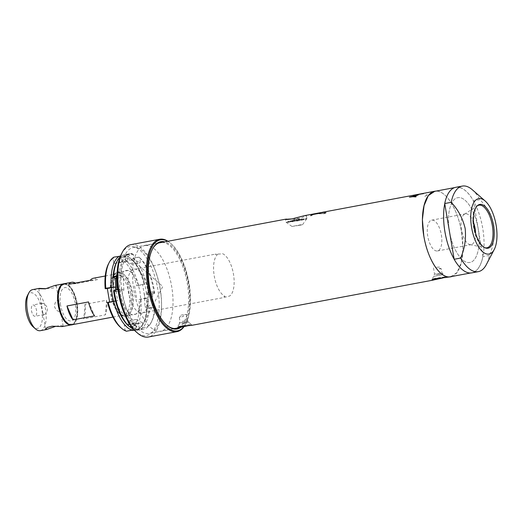 <?xml version="1.0" encoding="UTF-8"?>
<svg xmlns="http://www.w3.org/2000/svg" width="523" height="523" viewBox="0 0 523 523"><rect width="100%" height="100%" fill="white"/><g stroke="black" fill="none" stroke-linecap="round" stroke-linejoin="round"><path stroke-width="0.39" stroke-dasharray="2.62 1.96" d="M475.603 233.363A15.67 6.819 -100.6 0 1 471.197 244.64A15.67 6.819 -100.6 0 1 470.922 244.672A15.67 6.819 -100.6 0 1 469.974 244.62A15.67 6.819 -100.6 0 1 461.502 229.865A15.67 6.819 -100.6 0 1 464.293 214.299A15.67 6.819 -100.6 0 1 465.431 213.835A15.67 6.819 -100.6 0 1 465.705 213.796A15.67 6.819 -100.6 0 1 473.609 222.752M441.373 234.932A15.67 6.819 -100.6 0 1 437.444 250.962A15.67 6.819 -100.6 0 1 427.742 236.193A15.67 6.819 -100.6 0 1 431.671 220.163A15.67 6.819 -100.6 0 1 441.373 234.932M455.814 187.299A43.52 18.946 -100.6 0 1 456.572 187.195A43.52 18.946 -100.6 0 1 473.498 200.878L479.97 199.662C486.867 206.971 491.522 215.685 493.928 225.805C494.987 236.148 493.477 246.019 489.397 255.407A43.52 18.946 -100.6 0 1 486.318 264.625M472.282 189.731A43.52 18.946 -100.6 0 1 479.97 199.662M489.397 255.407L482.932 256.616A43.52 18.946 -100.6 0 1 471.844 272.856M482.932 256.616L473.498 200.878M484.651 247.627A21.678 9.434 -100.6 0 1 484.174 247.444A21.678 9.434 -100.6 0 1 473.655 228.237A21.678 9.434 -100.6 0 1 476.505 206.52A21.678 9.434 -100.6 0 1 476.884 206.18M449.519 231.401C446.38 214.044 450.649 197.831 458.41 197.655C465.973 196.583 475.414 211.462 478.14 228.754C481.278 246.111 477.009 262.324 469.249 262.507C461.685 263.572 452.245 248.693 449.519 231.401C452.245 248.693 461.685 263.572 469.249 262.507C477.009 262.324 481.278 246.111 478.14 228.754C475.414 211.462 465.973 196.583 458.41 197.655C450.649 197.831 446.38 214.044 449.519 231.401M450.695 276.739L457.063 272.509L461.332 262.422L462.986 248.477L461.587 232.29C458.056 209.455 445.498 189.646 435.535 191.235L434.691 191.34M454.134 259.147A43.435 18.906 79.4 0 0 471.831 272.771A43.435 18.906 79.4 0 0 482.722 228.329A43.435 18.906 79.4 0 0 455.827 187.384A43.435 18.906 79.4 0 0 444.753 203.669M451.872 276.51A43.52 18.946 79.4 0 0 461.312 230.551A43.52 18.946 79.4 0 0 435.868 191.124M320.586 212.887L319.599 213.07C317.226 213.476 316.539 213.763 317.546 213.94L317.526 213.77C316.52 213.593 317.2 213.299 319.566 212.894L325.659 212.253L326.162 212.698L325.659 212.253C326.659 212.6 325.979 213.044 323.626 213.593L317.03 213.587L317.546 213.94L323.626 213.593M424.794 196.387L427.324 195.053L426.291 194.582M426.67 194.491L427.232 195.053L424.611 196.302M443.073 277.916L446.041 277.687M188.581 325.607L191.549 325.378M145.512 245.483A43.52 18.946 -100.6 0 1 171.544 285.748A43.52 18.946 -100.6 0 1 160.783 331.144A43.52 18.946 -100.6 0 1 160.018 331.249A43.52 18.946 -100.6 0 1 133.986 290.984A43.52 18.946 -100.6 0 1 144.753 245.588A43.52 18.946 -100.6 0 1 145.512 245.483M304.373 215.679L306.38 215.777L300.705 218.176L292.109 218.902M301.013 219.967A10.617 0.386 170.4 0 0 306.857 218.64A10.617 0.386 170.4 0 0 306.864 218.627A10.617 0.386 170.4 0 0 291.775 220.824A10.617 0.386 170.4 0 0 285.918 222.164A10.617 0.386 170.4 0 0 285.931 222.177A10.617 0.386 170.4 0 0 301.013 219.967M299.607 225.321L302.582 224.648L300.143 224.883L291.945 226.446L299.607 225.321M181.128 326.404L177.46 326.79L181.389 325.888L191.529 324.404L183.71 325.999M182.043 323.391L188.725 322.416L182.043 323.391M179.755 322.953L188.548 321.384L179.755 322.953M182.128 321.377L187.443 320.599L182.128 321.377M181.069 315.114L186.384 314.343L183.338 314.996L183.547 316.265L179.33 317.526L180.422 316.552L180.206 315.284L181.069 315.114M438.202 278.308L446.021 276.713L435.881 278.203L431.952 279.092L435.62 278.713M442.726 274.732L433.946 276.294L442.739 274.732M436.365 274.673L443.04 273.692L436.365 274.673M439.876 273.392L434.561 274.163L439.876 273.392M435.561 267.43L436.208 267.312L436.417 268.567C441.183 268.927 442.249 268.829 439.621 268.273L439.405 267.018L435.561 267.43M446.021 276.713L443.21 274.725L443.04 273.699L441.935 272.908L441.222 268.665L439.621 268.273M312.78 214.698L319.69 213.404L312.78 214.698M321.527 212.469L318.971 212.946M318.363 213.057L315.219 213.652M179.454 323.979L177.46 326.783L177.611 327.712M419.217 194.445L415.452 195.19M415.85 196.883L412.804 196.7M413.098 196.471L418.204 194.981M417.857 195.197L413.68 196.445M312.316 214.757L320.024 213.319M320.867 212.802A43.35 18.867 -100.6 0 1 321.56 212.632L321.54 212.528M319.854 213.168A43.35 18.867 -100.6 0 1 320.481 212.92M321.56 212.632L319.154 212.907M319.187 213.077A43.35 18.867 79.4 0 0 317.481 213.606M316.696 213.757A43.35 18.867 -100.6 0 1 318.396 213.227L318.376 213.103M318.396 213.227L315.402 213.613M315.434 213.783A43.35 18.867 79.4 0 0 313.728 214.312M312.944 214.463A43.35 18.867 -100.6 0 1 314.715 213.914A43.35 18.867 -100.6 0 1 314.977 213.874L314.944 213.698M314.977 213.874L322.678 212.43M323.632 213.763C325.999 213.207 326.679 212.763 325.679 212.43L320.756 212.861M319.926 212.966L325.28 212.796L324.848 212.403L319.926 212.966C317.801 213.449 317.278 213.698 318.344 213.704L323.273 213.547C325.175 213.005 325.698 212.619 324.848 212.403M324.868 212.573C325.718 212.874 325.188 213.201 323.273 213.547M416.903 195.053C416.001 195.229 415.863 195.157 416.498 194.844C415.863 195.157 416.001 195.229 416.903 195.053L419.714 194.17M130.678 293.416A22.11 9.623 79.4 0 0 116.995 272.575A22.11 9.623 79.4 0 0 112.929 276.137A22.11 9.623 79.4 0 0 111.445 295.194A22.11 9.623 79.4 0 0 120.055 314.186A22.11 9.623 79.4 0 0 125.134 316.036A22.11 9.623 79.4 0 0 130.678 293.416M218.006 254.086A22.11 9.623 79.4 0 0 214.24 275.935A22.11 9.623 79.4 0 0 225.165 296.423L223.432 296.75L223.321 297.639L229.708 296.005A22.11 9.623 79.4 0 0 233.474 274.157A22.11 9.623 79.4 0 0 222.55 253.668L220.811 253.988C215.293 254.106 213.776 254.243 216.267 254.413L218.006 254.086M116.995 272.575L215.175 254.178L216.267 254.413M116.505 273.921A20.894 9.094 79.4 0 0 116.139 273.974A20.894 9.094 79.4 0 0 112.295 277.347A20.894 9.094 79.4 0 0 110.902 295.345A20.894 9.094 79.4 0 0 119.035 313.29A20.894 9.094 79.4 0 0 123.467 315.094A20.894 9.094 79.4 0 0 123.833 315.042A20.894 9.094 79.4 0 0 129.07 293.671A20.894 9.094 79.4 0 0 116.505 273.921M64.146 283.714A20.894 9.094 -100.6 0 1 64.512 283.669A20.894 9.094 -100.6 0 1 77.005 302.994A20.894 9.094 -100.6 0 1 71.841 324.783M93.336 278.249A20.894 9.094 -100.6 0 1 93.702 278.197A20.894 9.094 -100.6 0 1 97.624 279.576L76.057 283.616A20.894 9.094 79.4 0 0 75.266 283.074M60.25 287.055A20.894 9.094 -100.6 0 1 64.434 283.682A20.894 9.094 -100.6 0 1 77.005 303.425A20.894 9.094 -100.6 0 1 71.396 324.848A20.894 9.094 -100.6 0 1 67.003 323.083M72.658 324.633A20.979 9.133 79.4 0 0 76.966 302.569A20.979 9.133 79.4 0 0 64.963 283.564M60.498 304.948C59.21 294.697 60.733 288.866 65.074 287.454C69.749 288.036 73.168 293.41 75.338 303.582C76.626 313.833 75.096 319.664 70.762 321.076C66.081 320.494 62.662 315.121 60.498 304.948M106.607 300.254A20.894 9.094 -100.6 0 1 105.385 314.839L83.817 318.88A20.894 9.094 79.4 0 0 85.04 304.294L106.607 300.254L105.385 314.839M68.794 284.29L76.057 283.616M97.624 279.576L90.361 280.25M88.55 301.928L94.591 315.84M85.04 304.294L83.817 318.88M160.221 288.774A43.697 19.018 -100.6 0 1 149.264 333.478A43.697 19.018 -100.6 0 1 122.205 292.285A43.697 19.018 -100.6 0 1 133.169 247.582A43.697 19.018 -100.6 0 1 160.221 288.774M161.98 242.358A43.697 19.018 -100.6 0 1 187.332 283.695A43.697 19.018 -100.6 0 1 178.01 327.914M166.628 324.992A43.697 19.018 -100.6 0 1 166.334 324.737A43.697 19.018 -100.6 0 1 149.323 287.205A43.697 19.018 -100.6 0 1 152.245 249.549A43.697 19.018 -100.6 0 1 152.422 249.21M121.473 253.917A45.266 19.704 -100.6 0 1 141.217 251.354A45.266 19.704 -100.6 0 1 157.822 289.291A45.266 19.704 -100.6 0 1 136.065 331.804M131.018 244.62A47.005 20.462 -100.6 0 1 160.116 288.931A47.005 20.462 -100.6 0 1 148.329 337.021M180.775 327.359A44.39 19.325 79.4 0 0 188.254 283.551A44.39 19.325 79.4 0 0 164.673 241.855M167.909 241.247A47.005 20.462 -100.6 0 1 170.472 243.188A47.005 20.462 -100.6 0 1 188.77 283.558A47.005 20.462 -100.6 0 1 185.626 324.07A47.005 20.462 -100.6 0 1 184.129 326.542M183.933 326.587A46.305 20.155 79.4 0 0 185.985 323.384A46.305 20.155 79.4 0 0 189.084 283.473A46.305 20.155 79.4 0 0 171.054 243.698A46.305 20.155 79.4 0 0 167.693 241.286M147.898 290.206C149.598 303.7 147.584 311.375 141.877 313.238C135.719 312.473 131.214 305.399 128.364 292.011C126.671 278.517 128.678 270.842 134.391 268.979C140.543 269.744 145.048 276.817 147.898 290.206M44.069 314.571C46.102 313.99 47.24 311.911 47.482 308.335C46.07 305.033 44.292 303.34 42.154 303.255L41.507 304.732L42.925 313.107L44.174 314.558L35.08 316.265A5.746 2.504 -100.6 0 1 31.524 310.845A5.746 2.504 -100.6 0 1 32.969 304.968A5.746 2.504 -100.6 0 1 36.525 310.387A5.746 2.504 -100.6 0 1 35.08 316.265M54.941 285.44L56.301 285.728L53.405 287.996L45.965 288.676M59.465 306.112L59.014 301.771L57.87 300.307C55.843 300.888 54.706 302.967 54.464 306.55C55.876 309.851 57.648 311.545 59.785 311.63L60.433 310.146L59.465 306.112M55.981 326.208L61.047 325.496L63.146 326.189L62.636 326.509M64.551 284.368A20.194 8.793 79.4 0 0 59.132 305.079A20.194 8.793 79.4 0 0 71.285 324.162A20.194 8.793 79.4 0 0 75.351 320.861A20.194 8.793 79.4 0 0 76.554 302.647A20.194 8.793 79.4 0 0 68.84 286.107A20.194 8.793 79.4 0 0 64.551 284.368M71.01 324.94A20.894 9.094 79.4 0 0 71.148 324.914A20.894 9.094 79.4 0 0 74.992 321.547A20.894 9.094 79.4 0 0 76.24 302.706A20.894 9.094 79.4 0 0 68.252 285.597A20.894 9.094 79.4 0 0 63.819 283.793A20.894 9.094 79.4 0 0 63.453 283.845A20.894 9.094 79.4 0 0 63.316 283.878M40.336 330.686A20.894 9.094 79.4 0 0 45.573 309.315A20.894 9.094 79.4 0 0 33.008 289.572A20.894 9.094 79.4 0 0 32.642 289.618M27.359 295.737A18.102 7.878 -100.6 0 1 35.257 294.711A18.102 7.878 -100.6 0 1 41.899 309.891A18.102 7.878 -100.6 0 1 33.197 326.895M294.246 219.438L300.372 220.052L302.072 219.719L296.724 218.96L292.422 220.824L290.723 221.157L294.246 219.438L287.049 222.295A9.577 0.353 170.4 0 0 291.671 221.85A9.577 0.353 170.4 0 0 301.797 220.124A9.577 0.353 170.4 0 0 305.837 219.117A9.577 0.353 170.4 0 0 291.095 221.347A9.577 0.353 170.4 0 0 287.049 222.295M300.372 220.052L290.723 221.157M302.072 219.719L292.422 220.824M111.576 287.709A22.633 9.852 -100.6 0 1 123.147 273.758A22.633 9.852 -100.6 0 1 131.953 293.2A22.633 9.852 -100.6 0 1 130.443 312.702A22.633 9.852 -100.6 0 1 113.713 301.222M114.106 294.73A21.24 9.244 79.4 0 0 121.898 312.532A21.24 9.244 79.4 0 0 131.162 311.329A21.24 9.244 79.4 0 0 132.581 293.024A21.24 9.244 79.4 0 0 124.311 274.784A21.24 9.244 79.4 0 0 114.106 294.73M134.954 325.6A38.297 16.671 79.4 0 1 120.244 292.88A38.297 16.671 79.4 0 1 119.715 289.337L121.571 289.147A36.904 16.063 79.4 0 0 122.081 292.592A36.904 16.063 79.4 0 0 136.274 324.136L134.954 325.6L131.162 326.313M119.715 289.337L117.95 289.664M126.559 254.662L132.11 253.622A38.297 16.671 79.4 0 0 129.848 253.694L124.297 254.734A38.297 16.671 79.4 0 1 124.971 254.642A38.297 16.671 79.4 0 1 126.559 254.662L125.513 256.263A36.904 16.063 79.4 0 0 123.971 256.244A36.904 16.063 79.4 0 0 121.055 257.179A36.904 16.063 79.4 0 0 116.537 262.285M124.297 254.734A38.297 16.671 79.4 0 0 120.1 256.996M113.922 257.113L119.944 256.296L121.055 257.179L118.714 259.094L116.904 261.618A36.904 16.063 -100.6 0 1 121.055 257.179L121.872 262.01L127.926 261.454L127.109 256.616A36.904 16.063 -100.6 0 1 131.809 259.421A36.904 16.063 -100.6 0 1 131.979 259.578A36.904 16.063 -100.6 0 1 144.727 284.29A36.904 16.063 79.4 0 0 131.979 259.578C137.457 264.73 141.707 272.967 144.727 284.29A36.904 16.063 79.4 0 1 146.682 294.573L147.604 293.063L148.166 307.387L147.211 307.897A36.904 16.063 -100.6 0 1 143.707 322.933A36.904 16.063 -100.6 0 1 139.19 328.039A36.904 16.063 79.4 0 0 147.211 307.897C146.492 318.402 143.818 325.116 139.19 328.039L138.314 329.601L134.503 330.314M113.033 277.321L116.328 277.033M154.082 293.344A38.297 16.671 79.4 0 0 138.843 257.074L133.3 258.114A38.297 16.671 79.4 0 1 148.539 294.384L154.697 293.07A36.904 16.063 79.4 0 0 139.994 258.081L140.177 262.775L133.711 259.46L133.528 254.766A36.904 16.063 79.4 0 0 121.042 275.817L123.323 276.987L123.846 290.317L115.838 291.814L113.563 290.651L116.897 291.357L116.897 289.677M126.455 331.222L132.384 329.83L133.136 328.601A36.904 16.063 -100.6 0 1 132.875 328.516M129.469 326.627A36.904 16.063 -100.6 0 1 128.586 325.921M136.274 324.136L136.085 319.442L128.076 320.939L128.259 325.639L130.05 322.665L137 326.228L134.725 328.954A36.904 16.063 79.4 0 0 136.274 328.974A36.904 16.063 79.4 0 0 139.19 328.039L138.373 323.207L132.319 323.763L133.136 328.601M135.699 329.804L134.725 328.954L134.542 324.253L142.55 322.756L142.74 327.45L141.851 328.647L135.699 329.804L136.15 330.091A38.297 16.671 79.4 0 0 138.405 330.02A38.297 16.671 79.4 0 0 149.088 308.269L147.211 307.897A36.904 16.063 -100.6 0 1 143.707 322.933A36.904 16.063 -100.6 0 1 139.19 328.039M142.74 327.45A36.904 16.063 79.4 0 0 151.716 321.429A36.904 16.063 79.4 0 0 155.22 306.4L154.631 307.23L149.088 308.269M136.15 330.091L141.694 329.052L141.851 328.647M141.694 329.052A38.297 16.671 79.4 0 0 143.956 328.98A38.297 16.671 79.4 0 0 150.997 322.809A38.297 16.671 79.4 0 0 154.631 307.23M148.637 307.982L154.788 306.824M138.373 323.207L130.364 324.705L131.181 329.542A36.904 16.063 79.4 0 0 139.04 299.516L146.453 298.476A38.297 16.671 -100.6 0 1 142.988 324.306L162.784 286.486L131.979 259.578A36.904 16.063 -100.6 0 1 144.727 284.29L142.589 284.486L144.91 298.208L147.048 298.012A36.904 16.063 -100.6 0 1 147.211 307.897L144.936 306.733L152.945 305.229L152.415 291.899L144.407 293.403L144.936 306.733M133.934 261.284L127.501 258.192L125.513 256.263L125.703 260.964L133.711 259.46M155.22 306.4L152.945 305.229M136.085 319.442L142.55 322.756M128.076 320.939L134.542 324.253M119.617 287.225C119.584 275.706 122.31 270.097 127.782 270.404C133.45 272.548 137.516 279.648 139.968 291.697L140.628 297.992C140.661 309.511 137.935 315.121 132.463 314.813C126.788 312.669 122.728 305.569 120.277 293.521L119.617 287.225M115.518 300.928L117.655 300.732L115.746 289.448M133.3 258.114L131.979 259.578L132.169 264.278L140.177 262.775M148.539 294.384L146.682 294.573L144.407 293.403M129.233 326.489L135.385 325.332M117.923 289.481L120.146 289.069M139.04 299.516L144.91 298.208M130.364 324.705L124.304 325.267L132.319 323.763M120.427 327.293A36.904 16.063 79.4 0 0 125.121 330.105L124.304 325.267M109.601 301.993L107.509 302.431M121.872 262.01L113.857 263.514L113.04 258.676A36.904 16.063 79.4 0 0 108.529 263.788M113.857 263.514L127.926 261.454M142.589 284.486L136.712 285.793A36.904 16.063 79.4 0 0 119.1 258.12L119.917 262.951M134.581 285.989L136.902 299.712M146.584 298.143L147.048 298.012M119.1 258.12L119.852 256.891L126.004 255.734L127.109 256.616M125.121 330.105L126.233 330.981M146.453 298.476L140.432 299.3M140.909 299.516A38.297 16.671 -100.6 0 1 132.77 330.641M132.286 330.425L131.181 329.542M113.792 257.447L113.04 258.676M138.111 285.571L144.034 284.179L136.712 285.793M138.49 285.218A38.297 16.671 -100.6 0 0 120.231 256.531L119.852 256.891M126.004 255.734L120.283 256.525M125.782 255.492A38.297 16.671 -100.6 0 1 130.639 258.401A38.297 16.671 -100.6 0 1 144.034 284.179M138.438 329.268L134.248 330.052M142.988 324.306A38.297 16.671 -100.6 0 1 138.314 329.601M144.263 284.42L144.727 284.29M116.904 261.624A36.904 16.063 -100.6 0 1 121.055 257.179M139.994 258.081L138.843 257.074M132.868 258.382L139.02 257.231M154.259 293.495L148.107 294.652M152.415 291.899L154.697 293.07M133.528 254.766L132.554 253.917L126.403 255.067M117.054 276.216L119.617 275.739L117.054 275.843M121.042 275.817L119.617 275.739M117.06 278.158L123.323 276.987M132.11 253.622L132.554 253.917M129.848 253.694A38.297 16.671 79.4 0 0 119.166 275.444M123.846 290.317L121.571 289.147M132.169 264.278L125.703 260.964M115.838 291.814L115.76 289.886M414.079 195.242L423.65 193.83L414.079 195.242M416.223 194.837L413.131 195.386M320.625 212.933L322.397 212.358M419.034 194.347L418.531 194.458M437.444 250.962L471.197 244.64M484.174 247.444L485.135 247.856M476.505 206.52L477.251 205.794M469.974 244.62L485.226 247.778M464.293 214.299L477.368 205.827M431.671 220.163L465.431 213.835M470.654 272.993L471.831 272.771M174.675 328.542L160.783 331.144M306.864 218.627L306.38 215.777M302.582 224.648L306.857 218.64M191.536 324.41L191.686 325.332M188.718 322.41L191.529 324.404M179.33 317.526L180.062 321.854L179.284 322.946L179.454 323.985M186.384 314.343L187.443 320.606L188.548 321.384L188.725 322.416M446.027 276.726L446.184 277.641M433.502 267.9L434.561 274.163L433.776 275.261L433.946 276.294M433.953 276.288L431.952 279.092M431.952 279.105L432.109 280.021M158.646 242.986L144.753 245.588M291.945 226.446L285.931 222.177L285.44 219.32M322.423 212.475L314.715 213.914M454.65 187.607L455.827 187.384M112.295 277.347L112.929 276.137M105.247 276.013L116.139 273.974M112.942 317.082L123.833 315.042M119.035 313.29L120.055 314.186M125.134 316.036L223.321 297.639M176.375 328.398L149.264 333.478M166.334 324.737L166.915 325.247M171.054 243.698L170.472 243.188M185.985 323.384L185.626 324.07M152.245 249.549L152.605 248.863M160.28 242.502L133.169 247.582M63.146 326.189L60.433 310.146M59.014 301.771L56.301 285.728M42.056 303.268L32.969 304.968M68.84 286.107L68.252 285.597M75.351 320.861L74.992 321.547M45.638 329.15L42.925 313.107M41.507 304.732L38.794 288.689M296.731 218.954L305.837 219.117M131.162 311.329L130.443 312.702M151.716 321.429L150.997 322.809M143.956 328.98L138.405 330.02M124.311 274.784L123.147 273.758M131.809 259.421L130.639 258.401"/><path stroke-width="0.78" d="M473.609 222.752A15.67 6.819 -100.6 0 1 475.126 228.61A15.67 6.819 -100.6 0 1 475.603 233.363M476.884 206.18A21.678 9.434 -100.6 0 1 477.368 205.827A21.678 9.434 -100.6 0 1 479.316 205.134A21.678 9.434 -100.6 0 1 492.359 225.629A21.678 9.434 -100.6 0 1 486.547 247.863A21.678 9.434 -100.6 0 1 485.226 247.778A21.678 9.434 -100.6 0 1 484.651 247.627M494.235 249.497L486.318 264.625A43.52 18.946 -100.6 0 1 478.316 271.646A43.52 18.946 -100.6 0 1 460.626 258.068C464.705 248.7 466.215 238.834 465.156 228.466C462.757 218.366 458.109 209.658 451.199 202.323A43.52 18.946 -100.6 0 1 462.28 186.09A43.52 18.946 -100.6 0 1 463.045 185.979A43.52 18.946 -100.6 0 1 472.282 189.731L485.141 200.969A28.203 12.277 79.4 0 0 471.589 227.459A28.203 12.277 79.4 0 0 481.931 251.099A28.203 12.277 79.4 0 0 494.235 249.497A28.203 12.277 79.4 0 0 496.124 225.191A28.203 12.277 79.4 0 0 485.141 200.969M487.567 248.281A22.286 9.702 79.4 0 0 493.549 225.426A22.286 9.702 79.4 0 0 480.14 204.369A22.286 9.702 79.4 0 0 477.251 205.794A22.286 9.702 79.4 0 0 474.322 228.113A22.286 9.702 79.4 0 0 485.135 247.856A22.286 9.702 79.4 0 0 487.567 248.281M451.199 202.323L444.727 203.539L454.154 259.277L460.626 258.068M478.316 271.646L471.844 272.856A43.52 18.946 -100.6 0 1 454.154 259.277M444.727 203.539A43.52 18.946 -100.6 0 1 455.814 187.299L462.28 186.09M454.65 187.607L434.691 191.346L428.324 195.569L424.048 205.657L422.401 219.601L423.8 235.781C427.324 258.617 439.889 278.432 449.845 276.844L470.654 272.993M444.753 203.669A43.435 18.906 79.4 0 0 444.936 231.826A43.435 18.906 79.4 0 0 454.134 259.147M435.868 191.124A43.52 18.946 79.4 0 0 435.437 191.156A43.52 18.946 79.4 0 0 434.678 191.261A43.52 18.946 79.4 0 0 423.911 236.658A43.52 18.946 79.4 0 0 449.943 276.922A43.52 18.946 79.4 0 0 450.708 276.817A43.52 18.946 79.4 0 0 451.872 276.51M450.708 276.817L435.96 278.648C432.338 279.544 431.298 280.04 432.848 280.125L443.073 277.916M433.802 279.982L191.549 325.378L181.468 326.339C177.846 327.235 176.807 327.725 178.356 327.816L188.581 325.607M292.109 218.902L285.44 219.32M286.473 219.065C284.29 219.647 285.957 219.64 291.468 219.032L304.373 215.679L314.689 213.744A43.52 18.946 79.4 0 0 312.904 214.293M435.62 278.713L438.202 278.308M432.109 280.021L432.848 280.125M177.611 327.712L178.356 327.816M415.334 195.249L416.223 194.837L415.242 195.144M415.295 195.079L420.106 194.131M412.804 196.7L415.85 196.883L416.164 196.563L413.68 196.445L418.204 194.981L409.431 197.158L412.804 196.7M319.978 213.149L312.277 214.593A43.52 18.946 79.4 0 0 310.688 215.639M317.441 213.443A43.52 18.946 -100.6 0 1 319.154 212.907L321.527 212.462A43.52 18.946 79.4 0 0 319.815 212.998M313.689 214.142A43.52 18.946 -100.6 0 1 315.402 213.613L318.363 213.057A43.52 18.946 79.4 0 0 316.657 213.587M315.219 213.652L314.944 213.698A43.52 18.946 79.4 0 0 314.689 213.744M322.645 212.26L321.54 212.528M318.971 212.946L318.376 213.103M183.71 325.999L181.128 326.404M310.982 215.607A43.35 18.867 -100.6 0 1 312.316 214.757L312.277 214.593M320.481 212.92A43.35 18.867 -100.6 0 1 320.867 212.802M416.883 194.974L419.054 194.366M94.591 315.84A20.894 9.094 -100.6 0 1 88.55 301.928L66.983 305.968A20.894 9.094 79.4 0 0 73.024 319.88L94.591 315.84M112.942 317.082L71.841 324.783A20.894 9.094 -100.6 0 1 71.474 324.835A20.894 9.094 -100.6 0 1 58.981 305.51A20.894 9.094 -100.6 0 1 64.146 283.714L71.769 282.289A20.894 9.094 79.4 0 0 68.794 284.29L90.361 280.25A20.894 9.094 -100.6 0 1 93.336 278.249L105.247 276.013M75.266 283.074A20.894 9.094 79.4 0 0 72.135 282.237A20.894 9.094 79.4 0 0 71.769 282.289M67.003 323.083A20.894 9.094 -100.6 0 1 66.964 323.051A20.894 9.094 -100.6 0 1 58.981 305.942A20.894 9.094 -100.6 0 1 60.23 287.101A20.894 9.094 -100.6 0 1 60.25 287.055M64.963 283.564A20.979 9.133 79.4 0 0 64.499 283.584A20.979 9.133 79.4 0 0 60.269 287.016A20.979 9.133 79.4 0 0 59.021 305.935A20.979 9.133 79.4 0 0 67.036 323.116A20.979 9.133 79.4 0 0 71.488 324.92A20.979 9.133 79.4 0 0 72.658 324.633M73.024 319.88L66.983 305.968M178.01 327.914A43.697 19.018 -100.6 0 1 176.375 328.398A43.697 19.018 -100.6 0 1 166.628 324.992M184.129 326.542A47.005 20.462 -100.6 0 1 176.983 331.647L148.329 337.021A47.005 20.462 -100.6 0 1 137.529 333.086L136.065 331.804A45.266 19.704 -100.6 0 1 118.446 292.926A45.266 19.704 -100.6 0 1 121.473 253.917L122.375 252.197A47.005 20.462 -100.6 0 1 131.018 244.62L159.672 239.253A47.005 20.462 -100.6 0 1 167.909 241.247M137.529 333.086A47.005 20.462 -100.6 0 1 119.231 292.71A47.005 20.462 -100.6 0 1 122.375 252.197M164.673 241.855A44.39 19.325 79.4 0 0 152.605 248.863A44.39 19.325 79.4 0 0 149.637 287.12A44.39 19.325 79.4 0 0 166.915 325.247A44.39 19.325 79.4 0 0 180.775 327.359M176.983 331.647A47.005 20.462 -100.6 0 1 147.885 287.336A47.005 20.462 -100.6 0 1 159.672 239.253M167.693 241.286A46.305 20.155 79.4 0 0 148.8 287.199A46.305 20.155 79.4 0 0 183.933 326.587M152.422 249.21A43.697 19.018 -100.6 0 1 160.28 242.502A43.697 19.018 -100.6 0 1 161.98 242.358M45.965 288.676L39.303 288.376L38.794 288.689L45.403 288.833L54.941 285.44L63.329 283.871M71.023 324.94L62.309 326.555L52.143 326.195L47.279 327.431L45.638 329.15L46.593 329.497L55.981 326.208M63.316 283.878A20.894 9.094 79.4 0 0 58.315 305.792A20.894 9.094 79.4 0 0 70.782 324.966A20.894 9.094 79.4 0 0 71.01 324.94M39.303 288.376L32.642 289.618A20.894 9.094 79.4 0 0 28.798 292.991A20.894 9.094 79.4 0 0 27.405 310.995A20.894 9.094 79.4 0 0 35.538 328.941A20.894 9.094 79.4 0 0 39.97 330.739A20.894 9.094 79.4 0 0 40.336 330.686L46.998 329.438M35.538 328.941L33.197 326.895A18.102 7.878 -100.6 0 1 26.15 311.342A18.102 7.878 -100.6 0 1 27.359 295.737L28.798 292.991M113.713 301.222A22.633 9.852 -100.6 0 1 112.268 295.018A22.633 9.852 -100.6 0 1 111.576 287.709M117.95 289.664L114.171 290.37A38.297 16.671 -100.6 0 0 114.694 293.919A38.297 16.671 -100.6 0 0 129.41 326.64L128.259 325.639A36.904 16.063 -100.6 0 0 128.586 325.921M120.1 256.996A38.297 16.671 79.4 0 0 117.257 260.912L116.537 262.285A36.904 16.063 79.4 0 0 113.033 277.321L117.054 276.216M117.257 260.912A38.297 16.671 79.4 0 0 113.622 276.484L113.465 276.889M111.804 287.421L105.777 288.238A38.297 16.671 -100.6 0 1 109.248 262.409L108.529 263.788A36.904 16.063 79.4 0 0 105.188 288.703L113.197 287.205A36.904 16.063 -100.6 0 1 113.033 277.321A36.904 16.063 -100.6 0 1 116.904 261.624L114.629 267.181L113.033 277.321A36.904 16.063 -100.6 0 1 116.904 261.624M116.897 289.677L116.328 277.033M132.384 329.83L131.999 330.183A38.297 16.671 -100.6 0 1 113.739 301.503L115.518 300.928A36.904 16.063 -100.6 0 1 113.563 290.651L114.171 290.37M132.875 328.516A36.904 16.063 -100.6 0 1 129.469 326.627M113.197 287.205L115.335 287.009L115.746 289.448M115.518 300.928A36.904 16.063 79.4 0 0 128.259 325.639M131.162 326.313L129.41 326.64M113.994 290.219L117.923 289.481M114.125 301.143L107.509 302.431A36.904 16.063 79.4 0 0 120.427 327.293L121.598 328.313A38.297 16.671 -100.6 0 1 108.196 302.542L113.739 301.503M109.601 301.993L107.32 288.506L115.335 287.009M105.188 288.703L107.32 288.506M131.999 330.183L126.455 331.222A38.297 16.671 -100.6 0 1 121.598 328.313M134.248 330.052L132.286 330.425L134.503 330.314M105.777 288.238L105.653 288.572M109.248 262.409A38.297 16.671 -100.6 0 1 113.922 257.113L119.944 256.296M111.321 287.199A38.297 16.671 -100.6 0 1 119.466 256.074M113.033 277.321L115.308 278.484L117.06 278.158M117.054 275.843L113.622 276.484M115.76 289.886L115.308 278.484M420.838 193.941L413.131 195.386M310.714 215.718L312.78 214.698M316.677 213.672L317.461 213.528M312.924 214.378L313.708 214.227M319.834 213.083L320.625 212.933M418.531 194.458L416.498 194.844M419.714 194.17L419.034 194.347M179.311 327.673L174.675 328.542M434.678 191.261L322.39 212.299M285.839 219.15L158.646 242.986"/></g></svg>
